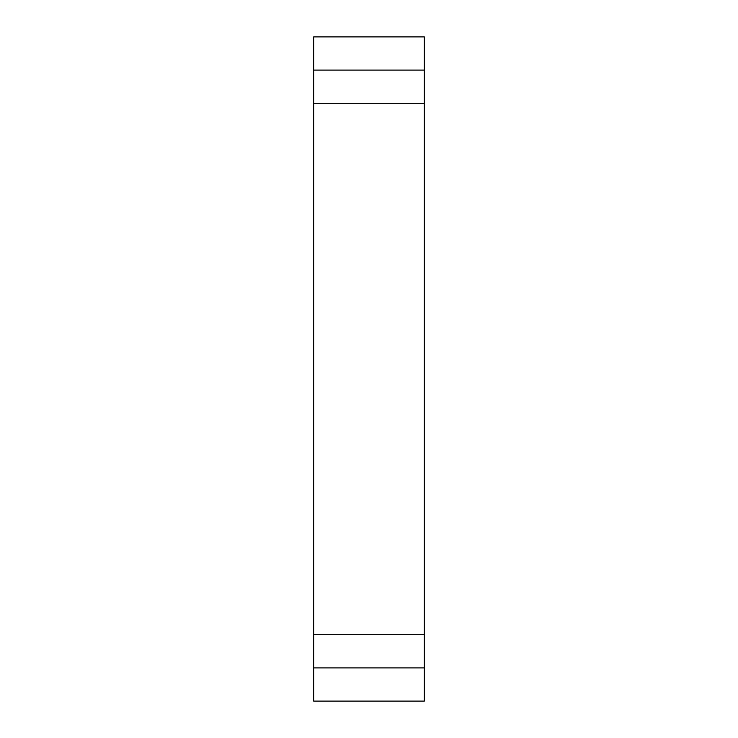 <?xml version="1.0" encoding="UTF-8"?>
<svg xmlns="http://www.w3.org/2000/svg" width="738" height="738" viewBox="0 0 738 738"><rect width="100%" height="100%" fill="white"/><g stroke="black" fill="none" stroke-linecap="round" stroke-linejoin="round"><path stroke-width="0.55" stroke-dasharray="3.69 2.77" d="M313.65 667.89L424.35 667.89M313.65 701.1L424.35 701.1L424.35 36.9L313.65 36.9L313.65 701.1M313.65 70.11L424.35 70.11"/><path stroke-width="1.11" d="M313.65 634.68L313.65 103.32L424.35 103.32L424.35 701.1L313.65 701.1L313.65 634.68L424.35 634.68M313.65 667.89L424.35 667.89M313.65 36.9L424.35 36.9L424.35 70.11L313.65 70.11L313.65 36.9M313.65 103.32L313.65 70.11M424.35 103.32L424.35 70.11"/></g></svg>
